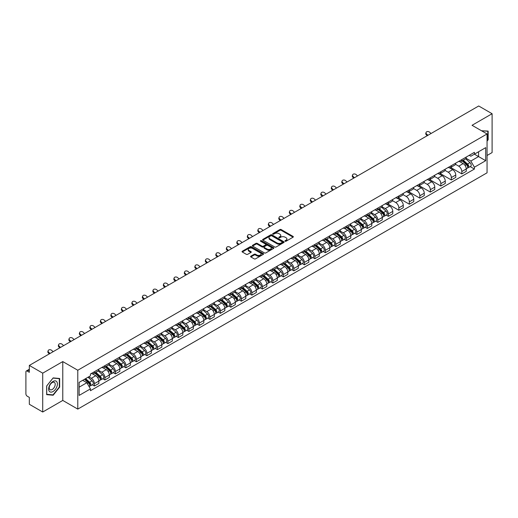 <?xml version="1.0" encoding="UTF-8"?>
<svg xmlns="http://www.w3.org/2000/svg" width="518" height="518" viewBox="0 0 518 518"><rect width="100%" height="100%" fill="white"/><g stroke="black" fill="none" stroke-linecap="round" stroke-linejoin="round"><path stroke-width="0.78" d="M285.127 241.239A0.654 0.376 0 0 0 286.053 241.239L293.071 237.186A0.932 0.537 0 0 0 293.343 236.804A0.932 0.537 0 0 0 293.071 236.422L281.183 229.558A0.932 0.537 0 0 0 279.862 229.558L272.844 233.612A0.654 0.376 0 0 0 273.769 234.142L274.676 233.618A2.991 1.729 0 0 1 278.904 233.618L279.895 234.194A2.991 1.729 0 0 1 280.769 235.412A2.991 1.729 0 0 1 279.895 236.629L278.988 237.153A0.654 0.376 0 0 0 279.908 237.691L280.821 237.166A2.991 1.729 0 0 1 285.049 237.166L286.04 237.736A2.991 1.729 0 0 1 286.914 238.96A2.991 1.729 0 0 1 286.04 240.177L285.127 240.702A0.654 0.376 0 0 0 285.127 241.239L285.127 240.702M250.861 256.177A0.932 0.537 0 0 0 250.589 256.559A0.932 0.537 0 0 0 250.861 256.941L254.202 258.864A0.932 0.537 0 0 0 255.523 258.864L263.312 254.364A0.932 0.537 0 0 0 263.591 253.982A0.932 0.537 0 0 0 263.312 253.6L251.424 246.736A0.932 0.537 0 0 0 250.103 246.736L242.307 251.236A0.932 0.537 0 0 0 242.035 251.619A0.932 0.537 0 0 0 242.307 252.001L246.341 254.325A0.932 0.537 0 0 0 247.662 254.325L250.997 252.402A0.932 0.537 0 0 0 251.269 252.02A0.932 0.537 0 0 0 250.997 251.638L248.996 250.485A2.499 1.444 0 0 1 248.264 249.462A2.499 1.444 0 0 1 249.805 248.128A2.499 1.444 0 0 1 252.531 248.446L260.36 252.965A2.499 1.444 0 0 1 261.091 253.982A2.499 1.444 0 0 1 259.55 255.316A2.499 1.444 0 0 1 256.824 255.005L255.523 254.247A0.932 0.537 0 0 0 254.202 254.247L250.861 256.177L250.861 256.941M77.784 370.247L62.775 361.583L42.722 373.161L29.332 365.43L478.71 105.983L492.1 113.72L472.047 125.298L487.056 133.961L77.784 370.247L77.784 409.103L487.056 172.811L487.056 133.961M274.741 247.002A0.932 0.537 0 0 0 276.062 247.002L283.858 242.502A0.932 0.537 0 0 0 284.129 242.126A0.932 0.537 0 0 0 283.858 241.744L271.969 234.881A0.932 0.537 0 0 0 270.649 234.881L262.853 239.381A0.932 0.537 0 0 0 262.581 239.756A0.932 0.537 0 0 0 262.853 240.138L274.741 247.002M260.832 241.375A0.654 0.376 0 0 1 261.499 241.472L261.499 240.695L273.588 247.675A0.932 0.537 0 0 1 273.86 248.051A0.932 0.537 0 0 1 273.588 248.433L265.792 252.933A0.932 0.537 0 0 1 264.471 252.933L252.583 246.069L255.918 244.159L255.918 243.382L252.583 245.305A0.932 0.537 0 0 0 252.305 245.687A0.932 0.537 0 0 0 252.583 246.069L252.583 245.305M255.918 244.159A0.932 0.537 0 0 1 257.239 244.159L257.239 243.382A0.932 0.537 0 0 0 255.918 243.382M257.239 243.382L262.063 246.167A0.932 0.537 0 0 0 263.384 246.167L265.592 244.891A0.932 0.537 0 0 0 265.87 244.509A0.932 0.537 0 0 0 265.592 244.127L260.573 241.226A0.654 0.376 0 0 1 261.499 240.695M42.722 373.161L42.722 412.017L29.332 404.28L29.332 397.403L27.247 396.199A1.904 1.101 -120 0 1 25.9 393.868L25.9 371.879A1.904 1.101 -120 0 1 26.295 371.011L29.332 369.256M487.056 155.484L492.1 152.57L492.1 113.72M42.722 412.017L62.775 400.433L77.784 409.103M29.332 365.43L29.332 372.306L27.247 371.102A1.904 1.101 -120 0 0 26.295 371.011M461.816 159.602A4.377 2.525 60 0 1 460.91 161.564L465.352 159A4.377 2.525 -120 0 0 466.258 157.038M455.516 164.316L458.721 166.168A4.377 2.525 60 0 1 461.816 171.529L466.258 168.965A4.377 2.525 -120 0 0 463.163 163.604L459.984 161.765M466.258 168.965L466.258 171.335L461.816 173.899L450.686 167.469M460.91 161.564A4.377 2.525 60 0 1 458.754 161.37M461.816 171.529L461.816 173.899M451.32 165.663A4.377 2.525 60 0 1 450.414 167.625L454.856 165.061A4.377 2.525 -120 0 0 455.762 163.099M440.19 173.53L451.32 179.96L455.762 177.396L455.762 175.026A4.377 2.525 -120 0 0 452.667 169.664L449.488 167.826M450.414 167.625A4.377 2.525 60 0 1 448.258 167.431M445.02 170.377L448.225 172.229A4.377 2.525 60 0 1 451.32 177.59L451.32 179.96M440.824 171.723A4.377 2.525 60 0 1 439.918 173.685L444.36 171.121A4.377 2.525 -120 0 0 445.266 169.159M429.687 179.591L440.824 186.02L445.266 183.456L445.266 181.086A4.377 2.525 -120 0 0 442.171 175.725L438.992 173.886M439.918 173.685A4.377 2.525 60 0 1 437.762 173.491M434.518 176.437L437.729 178.289A4.377 2.525 60 0 1 440.824 183.65L440.824 186.02M430.328 177.784A4.377 2.525 60 0 1 429.422 179.746L433.857 177.182A4.377 2.525 -120 0 0 434.764 175.22M419.191 185.651L430.328 192.081L434.764 189.517L434.764 187.147A4.377 2.525 -120 0 0 431.669 181.786L428.49 179.947M429.422 179.746A4.377 2.525 60 0 1 427.266 179.552M424.022 182.498L427.233 184.35A4.377 2.525 60 0 1 430.328 189.711L430.328 192.081M419.826 183.845A4.377 2.525 60 0 1 418.92 185.807L423.361 183.242A4.377 2.525 -120 0 0 424.268 181.281M408.696 191.712L419.826 198.141L424.268 195.577L424.268 193.208A4.377 2.525 -120 0 0 421.173 187.846L417.994 186.007M418.92 185.807A4.377 2.525 60 0 1 416.763 185.612M413.526 188.558L416.731 190.41A4.377 2.525 60 0 1 419.826 195.772L419.826 198.141M409.33 189.905A4.377 2.525 60 0 1 408.424 191.867L412.865 189.303A4.377 2.525 -120 0 0 413.772 187.341M398.2 197.772L409.33 204.202L413.772 201.638L413.772 199.268A4.377 2.525 -120 0 0 410.677 193.907L407.498 192.068M408.424 191.867A4.377 2.525 60 0 1 406.267 191.673M403.03 194.619L406.235 196.471A4.377 2.525 60 0 1 409.33 201.832L409.33 204.202M398.834 195.966A4.377 2.525 60 0 1 397.928 197.928L402.369 195.364A4.377 2.525 -120 0 0 403.276 193.402M387.697 203.833L398.834 210.263L403.276 207.699L403.276 205.329A4.377 2.525 -120 0 0 400.181 199.967L397.002 198.129M397.928 197.928A4.377 2.525 60 0 1 395.771 197.734M392.527 200.68L395.739 202.532A4.377 2.525 60 0 1 398.834 207.893L398.834 210.263M388.338 202.026A4.377 2.525 60 0 1 387.432 203.988L391.867 201.424A4.377 2.525 -120 0 0 392.774 199.462M386.208 215.093L388.338 216.323L392.78 213.759L392.78 211.389A4.377 2.525 -120 0 0 389.678 206.028L386.499 204.189M387.432 203.988A4.377 2.525 60 0 1 385.275 203.794M382.031 206.74L385.243 208.592A4.377 2.525 60 0 1 388.338 213.953L388.338 216.323M377.836 208.087A4.377 2.525 60 0 1 376.929 210.049L381.371 207.485A4.377 2.525 -120 0 0 382.278 205.523M375.705 221.154L377.836 222.384L382.278 219.82L382.278 217.45A4.377 2.525 -120 0 0 379.182 212.089L376.003 210.25M376.929 210.049A4.377 2.525 60 0 1 374.779 209.855M371.535 212.801L374.741 214.653A4.377 2.525 60 0 1 377.836 220.014L377.836 222.384M367.34 214.148A4.377 2.525 60 0 1 366.433 216.11L370.875 213.546A4.377 2.525 -120 0 0 371.782 211.584M365.209 227.214L367.34 228.444L371.782 225.88L371.782 223.511A4.377 2.525 -120 0 0 368.686 218.149L365.507 216.31M366.433 216.11A4.377 2.525 60 0 1 364.277 215.915M361.04 218.861L364.245 220.713A4.377 2.525 60 0 1 367.34 226.075L367.34 228.444M356.844 220.208A4.377 2.525 60 0 1 355.937 222.17L360.379 219.606A4.377 2.525 -120 0 0 361.286 217.644M354.713 233.275L356.844 234.505L361.286 231.941L361.286 229.571A4.377 2.525 -120 0 0 358.191 224.21L355.011 222.371M355.937 222.17A4.377 2.525 60 0 1 353.781 221.976M350.537 224.922L353.749 226.774A4.377 2.525 60 0 1 356.844 232.135L356.844 234.505M346.348 226.269A4.377 2.525 60 0 1 345.441 228.231L349.877 225.667A4.377 2.525 -120 0 0 350.783 223.705M344.217 239.335L346.348 240.566L350.79 238.002L350.79 235.632A4.377 2.525 -120 0 0 347.688 230.27L344.515 228.432M345.441 228.231A4.377 2.525 60 0 1 343.285 228.037M340.041 230.983L343.253 232.835A4.377 2.525 60 0 1 346.348 238.196L346.348 240.566M335.845 232.329A4.377 2.525 60 0 1 334.939 234.291L339.381 231.727A4.377 2.525 -120 0 0 340.287 229.765M333.715 245.396L335.845 246.626L340.287 244.062L340.287 241.692A4.377 2.525 -120 0 0 337.192 236.331L334.013 234.492M334.939 234.291A4.377 2.525 60 0 1 332.789 234.097M329.545 237.043L332.75 238.895A4.377 2.525 60 0 1 335.845 244.256L335.845 246.626M325.349 238.39A4.377 2.525 60 0 1 324.443 240.352L328.885 237.788A4.377 2.525 -120 0 0 329.791 235.826M323.219 251.457L325.349 252.687L329.791 250.123L329.791 247.753A4.377 2.525 -120 0 0 326.696 242.392L323.517 240.559M324.443 240.352A4.377 2.525 60 0 1 322.287 240.158M319.049 243.104L322.254 244.956A4.377 2.525 60 0 1 325.349 250.317L325.349 252.687M314.853 244.451A4.377 2.525 60 0 1 313.947 246.413L318.389 243.849A4.377 2.525 -120 0 0 319.295 241.887M312.723 257.517L314.853 258.747L319.295 256.183L319.295 253.814A4.377 2.525 -120 0 0 316.2 248.452L313.021 246.62M313.947 246.413A4.377 2.525 60 0 1 311.791 246.218M308.547 249.164L311.758 251.016A4.377 2.525 60 0 1 314.853 256.378L314.853 258.747M304.357 250.511A4.377 2.525 60 0 1 303.451 252.473L307.893 249.909A4.377 2.525 -120 0 0 308.799 247.947M302.227 263.578L304.357 264.808L308.799 262.244L308.799 259.874A4.377 2.525 -120 0 0 305.698 254.513L302.525 252.68M303.451 252.473A4.377 2.525 60 0 1 301.295 252.279M298.051 255.225L301.262 257.077A4.377 2.525 60 0 1 304.357 262.438L304.357 264.808M293.855 256.572A4.377 2.525 60 0 1 292.948 258.534L297.39 255.97A4.377 2.525 -120 0 0 298.297 254.008M291.725 269.638L293.855 270.869L298.297 268.305L298.297 265.935A4.377 2.525 -120 0 0 295.202 260.573L292.022 258.741M292.948 258.534A4.377 2.525 60 0 1 290.799 258.34M287.555 261.286L290.76 263.138A4.377 2.525 60 0 1 293.855 268.499L293.855 270.869M283.359 262.632A4.377 2.525 60 0 1 282.452 264.594L286.894 262.03A4.377 2.525 -120 0 0 287.801 260.068M281.229 275.699L283.359 276.929L287.801 274.365L287.801 271.995A4.377 2.525 -120 0 0 284.706 266.634L281.527 264.802M282.452 264.594A4.377 2.525 60 0 1 280.296 264.4M277.059 267.346L280.264 269.198A4.377 2.525 60 0 1 283.359 274.559L283.359 276.929M272.863 268.693A4.377 2.525 60 0 1 271.956 270.661L276.398 268.097A4.377 2.525 -120 0 0 277.305 266.129M270.733 281.76L272.863 282.99L277.305 280.426L277.305 278.056A4.377 2.525 -120 0 0 274.21 272.695L271.031 270.862M271.956 270.661A4.377 2.525 60 0 1 269.8 270.461M266.556 273.407L269.768 275.259A4.377 2.525 60 0 1 272.863 280.62L272.863 282.99M262.367 274.754A4.377 2.525 60 0 1 261.46 276.722L265.902 274.158A4.377 2.525 -120 0 0 266.809 272.19M260.237 287.82L262.367 289.05L266.809 286.486L266.809 284.117A4.377 2.525 -120 0 0 263.707 278.755L260.535 276.923M261.46 276.722A4.377 2.525 60 0 1 259.304 276.521M256.06 279.467L259.272 281.319A4.377 2.525 60 0 1 262.367 286.681L262.367 289.05M251.865 280.814A4.377 2.525 60 0 1 250.958 282.783L255.4 280.219A4.377 2.525 -120 0 0 256.306 278.25M249.741 293.881L251.865 295.111L256.306 292.547L256.306 290.177A4.377 2.525 -120 0 0 253.211 284.816L250.032 282.983M250.958 282.783A4.377 2.525 60 0 1 248.808 282.582M245.564 285.528L248.769 287.38A4.377 2.525 60 0 1 251.865 292.741L251.865 295.111M241.369 286.875A4.377 2.525 60 0 1 240.462 288.843L244.904 286.279A4.377 2.525 -120 0 0 245.81 284.311M239.238 299.941L241.369 301.172L245.81 298.608L245.81 296.238A4.377 2.525 -120 0 0 242.715 290.876L239.536 289.044M240.462 288.843A4.377 2.525 60 0 1 238.306 288.643M235.068 291.589L238.274 293.441A4.377 2.525 60 0 1 241.369 298.802L241.369 301.172M230.873 292.935A4.377 2.525 60 0 1 229.966 294.904L234.408 292.34A4.377 2.525 -120 0 0 235.314 290.371M228.742 306.002L230.873 307.232L235.314 304.668L235.314 302.298A4.377 2.525 -120 0 0 232.219 296.937L229.04 295.105M229.966 294.904A4.377 2.525 60 0 1 227.81 294.703M224.566 297.649L227.778 299.501A4.377 2.525 60 0 1 230.873 304.862L230.873 307.232M220.377 298.996A4.377 2.525 60 0 1 219.47 300.964L223.912 298.4A4.377 2.525 -120 0 0 224.818 296.432M218.246 312.063L220.377 313.293L224.818 310.729L224.818 308.359A4.377 2.525 -120 0 0 221.717 302.998L218.544 301.165M219.47 300.964A4.377 2.525 60 0 1 217.314 300.764M214.07 303.71L217.282 305.562A4.377 2.525 60 0 1 220.377 310.923L220.377 313.293M209.874 305.057A4.377 2.525 60 0 1 208.968 307.025L213.41 304.461A4.377 2.525 -120 0 0 214.316 302.493M207.75 318.123L209.874 319.353L214.316 316.789L214.316 314.42A4.377 2.525 -120 0 0 211.221 309.058L208.042 307.226M208.968 307.025A4.377 2.525 60 0 1 206.818 306.824M203.574 309.77L206.779 311.622A4.377 2.525 60 0 1 209.874 316.984L209.874 319.353M199.378 311.117A4.377 2.525 60 0 1 198.472 313.086L202.914 310.522A4.377 2.525 -120 0 0 203.82 308.553M197.248 324.184L199.378 325.414L203.82 322.85L203.82 320.48A4.377 2.525 -120 0 0 200.725 315.119L197.546 313.286M198.472 313.086A4.377 2.525 60 0 1 196.316 312.885M193.078 315.831L196.283 317.683A4.377 2.525 60 0 1 199.378 323.044L199.378 325.414M188.882 317.178A4.377 2.525 60 0 1 187.976 319.146L192.418 316.582A4.377 2.525 -120 0 0 193.324 314.614M186.752 330.244L188.882 331.475L193.324 328.911L193.324 326.541A4.377 2.525 -120 0 0 190.229 321.179L187.05 319.347M187.976 319.146A4.377 2.525 60 0 1 185.82 318.946M182.576 321.892L185.787 323.744A4.377 2.525 60 0 1 188.882 329.105L188.882 331.475M178.386 323.238A4.377 2.525 60 0 1 177.48 325.207L181.922 322.643A4.377 2.525 -120 0 0 182.828 320.674M176.256 336.305L178.386 337.535L182.828 334.971L182.828 332.601A4.377 2.525 -120 0 0 179.733 327.24L176.554 325.408M177.48 325.207A4.377 2.525 60 0 1 175.324 325.006M172.08 327.952L175.291 329.804A4.377 2.525 60 0 1 178.386 335.165L178.386 337.535M167.884 329.299A4.377 2.525 60 0 1 166.977 331.267L171.419 328.703A4.377 2.525 -120 0 0 172.326 326.735M165.76 342.366L167.884 343.596L172.326 341.032L172.326 338.662A4.377 2.525 -120 0 0 169.231 333.301L166.051 331.468M166.977 331.267A4.377 2.525 60 0 1 164.828 331.067M161.584 334.013L164.789 335.865A4.377 2.525 60 0 1 167.884 341.226L167.884 343.596M157.388 335.36A4.377 2.525 60 0 1 156.481 337.328L160.923 334.764A4.377 2.525 -120 0 0 161.83 332.796M155.258 348.426L157.388 349.656L161.83 347.092L161.83 344.723A4.377 2.525 -120 0 0 158.735 339.361L155.555 337.529M156.481 337.328A4.377 2.525 60 0 1 154.325 337.127M151.088 340.073L154.293 341.925A4.377 2.525 60 0 1 157.388 347.287L157.388 349.656M146.892 341.42A4.377 2.525 60 0 1 145.985 343.389L150.427 340.825A4.377 2.525 -120 0 0 151.334 338.856M144.762 354.487L146.892 355.717L151.334 353.153L151.334 350.783A4.377 2.525 -120 0 0 148.239 345.422L145.059 343.589M145.985 343.389A4.377 2.525 60 0 1 143.829 343.188M140.585 346.134L143.797 347.986A4.377 2.525 60 0 1 146.892 353.347L146.892 355.717M136.396 347.481A4.377 2.525 60 0 1 135.489 349.449L139.931 346.885A4.377 2.525 -120 0 0 140.838 344.917M134.266 360.547L136.396 361.778L140.838 359.214L140.838 356.844A4.377 2.525 -120 0 0 137.743 351.482L134.563 349.65M135.489 349.449A4.377 2.525 60 0 1 133.333 349.249M130.089 352.195L133.301 354.047A4.377 2.525 60 0 1 136.396 359.408L136.396 361.778M125.893 353.541A4.377 2.525 60 0 1 124.987 355.51L129.429 352.946A4.377 2.525 -120 0 0 130.335 350.977M123.77 366.608L125.893 367.838L130.335 365.274L130.335 362.904A4.377 2.525 -120 0 0 127.24 357.543L124.061 355.711M124.987 355.51A4.377 2.525 60 0 1 122.837 355.309M119.593 358.255L122.798 360.107A4.377 2.525 60 0 1 125.893 365.468L125.893 367.838M115.397 359.602A4.377 2.525 60 0 1 114.491 361.57L118.933 359.006A4.377 2.525 -120 0 0 119.839 357.038M113.267 372.669L115.397 373.899L119.839 371.335L119.839 368.965A4.377 2.525 -120 0 0 116.744 363.604L113.565 361.771M114.491 361.57A4.377 2.525 60 0 1 112.335 361.37M109.097 364.316L112.302 366.168A4.377 2.525 60 0 1 115.397 371.529L115.397 373.899M104.901 365.663A4.377 2.525 60 0 1 103.995 367.631L108.437 365.067A4.377 2.525 -120 0 0 109.343 363.099M102.771 378.736L104.901 379.959L109.343 377.395L109.343 375.026A4.377 2.525 -120 0 0 106.248 369.664L103.069 367.832M103.995 367.631A4.377 2.525 60 0 1 101.839 367.43M98.595 370.376L101.806 372.228A4.377 2.525 60 0 1 104.901 377.59L104.901 379.959M94.406 371.723A4.377 2.525 60 0 1 93.499 373.692L97.941 371.128A4.377 2.525 -120 0 0 98.847 369.159M92.275 384.796L94.406 386.02L98.847 383.456L98.847 381.086A4.377 2.525 -120 0 0 95.752 375.725L92.573 373.892M93.499 373.692A4.377 2.525 60 0 1 91.343 373.491M88.753 376.813L91.31 378.289A4.377 2.525 60 0 1 94.406 383.65L94.406 386.02M469.256 155.309L470.836 156.222L485.709 147.636L478.574 151.755L478.574 156.572L470.836 161.04L466.012 158.255M79.131 387.186L86.869 382.718L90.436 388.895L79.131 395.422L79.131 382.368L90.436 375.841L90.436 374.015L474.404 152.337L474.404 154.163L485.709 160.69L474.404 167.217L470.836 161.04M485.709 147.636L485.709 160.69M90.436 388.895L90.436 390.721L474.404 169.043L474.404 167.217M487.056 141.129L488.163 139.743L488.163 131.086L481.481 130.743M62.775 361.583L62.775 400.433M46.659 394.645L53.153 395.228L59.648 387.147L59.648 378.49L53.153 377.907L46.659 385.988L46.659 394.645M86.869 382.718L82.692 380.309M470.189 166.608L474.404 169.043M487.826 139.549L488.163 139.743M52.467 394.826L53.153 395.228M59.311 386.952L59.648 387.147M285.392 241.33L286.04 240.954A2.991 1.729 0 0 0 286.914 239.737L286.914 238.96M280.769 235.412L280.769 236.189A2.991 1.729 0 0 1 279.895 237.406L279.247 237.781M293.071 236.422L293.071 237.186L281.183 230.335A0.932 0.537 0 0 0 279.862 230.335L273.103 234.233M283.845 242.515L271.969 235.658A0.932 0.537 0 0 0 270.649 235.658L262.866 240.145M282.206 242.392A0.654 0.376 0 0 0 282.206 241.854L271.769 235.832A0.654 0.376 0 0 0 270.843 235.832L269.884 236.383A2.991 1.729 0 0 0 269.01 237.607A2.991 1.729 0 0 0 269.884 238.824L277.02 242.942A2.991 1.729 0 0 0 281.248 242.942L282.206 242.392L282.206 243.169A0.654 0.376 0 0 0 282.394 242.903L282.394 242.126M269.01 237.607L269.01 238.384A2.991 1.729 0 0 0 269.884 239.601L269.884 238.824M282.206 243.169L281.248 243.719A2.991 1.729 0 0 1 277.02 243.719L269.884 239.601M257.239 244.159L262.063 246.944A0.932 0.537 0 0 0 263.384 246.944L265.592 245.668A0.932 0.537 0 0 0 265.87 245.286L265.87 244.509M261.499 241.472L273.575 248.439M267.061 249.054A2.499 1.444 0 0 0 269.787 249.365A2.499 1.444 0 0 0 271.328 248.031A2.499 1.444 0 0 0 270.597 247.015L267.838 245.422A0.932 0.537 0 0 0 266.517 245.422L264.303 246.697A0.932 0.537 0 0 0 264.031 247.08A0.932 0.537 0 0 0 264.303 247.462L267.061 249.054L267.061 249.831A2.499 1.444 0 0 0 269.787 250.142A2.499 1.444 0 0 0 271.328 248.808L271.328 248.031M264.031 247.08L264.031 247.857A0.932 0.537 0 0 0 264.303 248.239L264.303 247.462M267.061 249.831L264.303 248.239M261.091 253.982L261.091 254.759A2.499 1.444 0 0 1 259.55 256.093A2.499 1.444 0 0 1 256.824 255.782L255.523 255.024A0.932 0.537 0 0 0 254.202 255.024L250.874 256.947M248.264 249.462L248.264 250.239A2.499 1.444 0 0 0 248.996 251.262L248.996 250.485M250.984 252.408L248.996 251.262M263.312 253.6L263.312 254.364L251.424 247.513A0.932 0.537 0 0 0 250.103 247.513L242.32 252.007M462.121 160.865L466.401 164.685A2.376 1.373 60 0 1 467.145 168.363L466.258 168.874M462.237 160.968L464.251 162.128M462.555 160.619L467.314 164.866A1.14 0.66 60 0 1 467.67 166.628A1.14 0.66 60 0 1 467.566 166.673M463.267 160.204L467.547 164.025A2.376 1.373 60 0 1 468.291 167.702A2.376 1.373 60 0 1 467.573 167.78M465.65 158.773L469.968 162.626A2.376 1.373 60 0 1 470.713 166.304L468.291 167.702M431.034 133.508L429.707 132.271A2.189 1.58 17.7 0 0 427.596 131.52A2.189 1.58 17.7 0 0 426.074 132.498A2.189 1.58 17.7 0 0 426.612 134.058L426.353 134.868A2.189 1.58 -162.3 0 1 425.815 133.314L426.074 132.498M427.939 135.295L426.612 134.058M426.353 134.868L427.24 135.703M481.494 130.75L487.826 131.261L487.826 139.646L487.056 140.611M487.412 131.022L487.826 131.261M56.805 381.779A6.184 3.574 120 0 0 50.829 383.378A6.184 3.574 120 0 0 49.229 391.2A6.184 3.574 120 0 0 55.206 389.601A6.184 3.574 120 0 0 56.805 381.779M54.817 382.802A4.235 2.448 120 0 0 54.338 382.362A4.235 2.448 120 0 0 50.401 384.337A4.235 2.448 120 0 0 49.631 389.258A4.235 2.448 120 0 0 50.104 389.698A4.235 2.448 120 0 0 54.047 387.717A4.235 2.448 120 0 0 54.817 382.802M53.017 394.878L46.73 394.315L46.73 385.929L53.017 378.101L59.311 378.664L59.311 387.05L53.017 394.878M58.897 378.418L59.311 378.664M378.14 209.35L382.42 213.17A2.376 1.373 60 0 1 383.165 216.848L382.278 217.359M378.257 209.453L380.27 210.619M378.574 209.104L383.333 213.351A1.14 0.66 60 0 1 383.689 215.119A1.14 0.66 60 0 1 383.585 215.158M379.286 208.689L383.566 212.509A2.376 1.373 60 0 1 384.311 216.187A2.376 1.373 60 0 1 383.592 216.265M381.669 207.258L385.988 211.111A2.376 1.373 60 0 1 386.732 214.789L384.311 216.187M367.644 215.41L371.924 219.231A2.376 1.373 60 0 1 372.669 222.908L371.782 223.42M367.754 215.514L369.768 216.679M368.078 215.164L372.837 219.412A1.14 0.66 60 0 1 373.193 221.18A1.14 0.66 60 0 1 373.089 221.218M368.79 214.75L373.064 218.57A2.376 1.373 60 0 1 373.815 222.248A2.376 1.373 60 0 1 373.096 222.326M371.173 213.319L375.485 217.171A2.376 1.373 60 0 1 376.236 220.849L373.815 222.248M357.148 221.471L361.422 225.291A2.376 1.373 60 0 1 362.173 228.969L361.286 229.48M357.258 221.574L359.272 222.74M357.575 221.225L362.335 225.472A1.14 0.66 60 0 1 362.697 227.24A1.14 0.66 60 0 1 362.594 227.279M358.288 220.81L362.568 224.631A2.376 1.373 60 0 1 363.312 228.309A2.376 1.373 60 0 1 362.594 228.386M360.677 219.379L364.989 223.232A2.376 1.373 60 0 1 365.74 226.91L363.312 228.309M346.646 227.531L350.926 231.352A2.376 1.373 60 0 1 351.67 235.03L350.783 235.541M346.762 227.635L348.776 228.801M347.079 227.285L351.839 231.533A1.14 0.66 60 0 1 352.201 233.301A1.14 0.66 60 0 1 352.098 233.34M347.792 226.871L352.072 230.691A2.376 1.373 60 0 1 352.816 234.369A2.376 1.373 60 0 1 352.098 234.447M350.181 225.44L354.493 229.293A2.376 1.373 60 0 1 355.238 232.97L352.816 234.369M336.15 233.592L340.43 237.412A2.376 1.373 60 0 1 341.174 241.09L340.287 241.602M336.266 233.696L338.28 234.861M336.583 233.346L341.343 237.594A1.14 0.66 60 0 1 341.699 239.361A1.14 0.66 60 0 1 341.595 239.4M337.296 232.932L341.576 236.752A2.376 1.373 60 0 1 342.32 240.43A2.376 1.373 60 0 1 341.602 240.507M339.678 231.501L343.997 235.353A2.376 1.373 60 0 1 344.742 239.031L342.32 240.43M325.654 239.659L329.934 243.473A2.376 1.373 60 0 1 330.678 247.151L329.791 247.662M325.764 239.756L327.777 240.922M326.087 239.407L330.847 243.654A1.14 0.66 60 0 1 331.203 245.422A1.14 0.66 60 0 1 331.099 245.461M326.8 238.999L331.073 242.812A2.376 1.373 60 0 1 331.824 246.49A2.376 1.373 60 0 1 331.106 246.568M329.183 237.561L333.495 241.414A2.376 1.373 60 0 1 334.246 245.092L331.824 246.49M315.158 245.72L319.431 249.534A2.376 1.373 60 0 1 320.182 253.211L319.295 253.723M315.268 245.817L317.281 246.982M315.585 245.467L320.351 249.715A1.14 0.66 60 0 1 320.707 251.483A1.14 0.66 60 0 1 320.603 251.521M316.297 245.059L320.577 248.873A2.376 1.373 60 0 1 321.322 252.551A2.376 1.373 60 0 1 320.603 252.629M318.687 243.622L322.999 247.474A2.376 1.373 60 0 1 323.75 251.152L321.322 252.551M304.662 251.78L308.935 255.594A2.376 1.373 60 0 1 309.68 259.272L308.793 259.783M304.772 251.877L306.786 253.043M305.089 251.528L309.848 255.775A1.14 0.66 60 0 1 310.211 257.543A1.14 0.66 60 0 1 310.107 257.582M305.801 251.12L310.081 254.934A2.376 1.373 60 0 1 310.826 258.611A2.376 1.373 60 0 1 310.107 258.689M308.191 249.682L312.503 253.535A2.376 1.373 60 0 1 313.248 257.213L310.826 258.611M294.159 257.841L298.439 261.655A2.376 1.373 60 0 1 299.184 265.333L298.297 265.844M294.276 257.938L296.29 259.104M294.593 257.588L299.352 261.836A1.14 0.66 60 0 1 299.708 263.604A1.14 0.66 60 0 1 299.605 263.643M295.305 257.181L299.585 260.994A2.376 1.373 60 0 1 300.33 264.672A2.376 1.373 60 0 1 299.611 264.75M297.688 255.743L302.007 259.596A2.376 1.373 60 0 1 302.752 263.274L300.33 264.672M283.663 263.902L287.943 267.715A2.376 1.373 60 0 1 288.688 271.393L287.801 271.905M283.773 263.999L285.787 265.164M284.097 263.649L288.856 267.897A1.14 0.66 60 0 1 289.212 269.664A1.14 0.66 60 0 1 289.109 269.703M284.809 263.241L289.083 267.055A2.376 1.373 60 0 1 289.834 270.733A2.376 1.373 60 0 1 289.115 270.81M287.192 261.804L291.504 265.656A2.376 1.373 60 0 1 292.256 269.334L289.834 270.733M273.167 269.962L277.441 273.776A2.376 1.373 60 0 1 278.192 277.454L277.305 277.965M273.277 270.059L275.291 271.225M273.595 269.71L278.36 273.957A1.14 0.66 60 0 1 278.716 275.725A1.14 0.66 60 0 1 278.613 275.764M274.307 269.302L278.587 273.115A2.376 1.373 60 0 1 279.331 276.793A2.376 1.373 60 0 1 278.613 276.871M276.696 267.864L281.009 271.717A2.376 1.373 60 0 1 281.76 275.395L279.331 276.793M262.671 276.023L266.945 279.837A2.376 1.373 60 0 1 267.689 283.514L266.802 284.026M262.781 276.12L264.795 277.285M263.099 275.77L267.858 280.018A1.14 0.66 60 0 1 268.22 281.786A1.14 0.66 60 0 1 268.117 281.824M263.811 275.362L268.091 279.176A2.376 1.373 60 0 1 268.836 282.854A2.376 1.373 60 0 1 268.117 282.932M266.2 273.925L270.513 277.777A2.376 1.373 60 0 1 271.257 281.455L268.836 282.854M252.169 282.083L256.449 285.897A2.376 1.373 60 0 1 257.193 289.575L256.306 290.086M252.285 282.18L254.299 283.346M252.603 281.831L257.362 286.078A1.14 0.66 60 0 1 257.718 287.846A1.14 0.66 60 0 1 257.614 287.885M253.315 281.423L257.595 285.237A2.376 1.373 60 0 1 258.34 288.914A2.376 1.373 60 0 1 257.621 288.992M255.698 279.985L260.017 283.838A2.376 1.373 60 0 1 260.761 287.516L258.34 288.914M241.673 288.144L245.953 291.958A2.376 1.373 60 0 1 246.697 295.636L245.81 296.147M241.789 288.241L243.797 289.407M242.107 287.891L246.866 292.139A1.14 0.66 60 0 1 247.222 293.907A1.14 0.66 60 0 1 247.118 293.946M242.819 287.484L247.092 291.297A2.376 1.373 60 0 1 247.844 294.975A2.376 1.373 60 0 1 247.125 295.053M245.202 286.053L249.514 289.899A2.376 1.373 60 0 1 250.265 293.576L247.844 294.975M231.177 294.205L235.45 298.018A2.376 1.373 60 0 1 236.202 301.696L235.314 302.208M231.287 294.302L233.301 295.467M231.604 293.952L236.37 298.2A1.14 0.66 60 0 1 236.726 299.967A1.14 0.66 60 0 1 236.622 300.006M232.317 293.544L236.596 297.358A2.376 1.373 60 0 1 237.341 301.036A2.376 1.373 60 0 1 236.622 301.113M234.706 292.113L239.018 295.959A2.376 1.373 60 0 1 239.769 299.637L237.341 301.036M220.681 300.265L224.954 304.079A2.376 1.373 60 0 1 225.706 307.757L224.812 308.275M220.791 300.362L222.805 301.528M221.108 300.013L225.867 304.26A1.14 0.66 60 0 1 226.23 306.028A1.14 0.66 60 0 1 226.126 306.067M221.821 299.605L226.101 303.418A2.376 1.373 60 0 1 226.845 307.096A2.376 1.373 60 0 1 226.126 307.174M224.21 298.174L228.522 302.02A2.376 1.373 60 0 1 229.267 305.698L226.845 307.096M210.179 306.326L214.458 310.14A2.376 1.373 60 0 1 215.203 313.817L214.316 314.335M210.295 306.423L212.309 307.588M210.612 306.073L215.371 310.321A1.14 0.66 60 0 1 215.728 312.089A1.14 0.66 60 0 1 215.624 312.127M211.325 305.665L215.605 309.479A2.376 1.373 60 0 1 216.349 313.157A2.376 1.373 60 0 1 215.63 313.235M213.707 304.234L218.026 308.08A2.376 1.373 60 0 1 218.771 311.758L216.349 313.157M199.683 312.386L203.962 316.2A2.376 1.373 60 0 1 204.707 319.878L203.82 320.396M199.799 312.483L201.806 313.649M200.116 312.134L204.875 316.381A1.14 0.66 60 0 1 205.232 318.149A1.14 0.66 60 0 1 205.128 318.188M200.829 311.726L205.102 315.54A2.376 1.373 60 0 1 205.853 319.217A2.376 1.373 60 0 1 205.134 319.295M203.211 310.295L207.524 314.141A2.376 1.373 60 0 1 208.275 317.819L205.853 319.217M189.187 318.447L193.46 322.261A2.376 1.373 60 0 1 194.211 325.939L193.324 326.457M189.297 318.544L191.31 319.71M189.614 318.194L194.379 322.442A1.14 0.66 60 0 1 194.736 324.21A1.14 0.66 60 0 1 194.632 324.249M190.326 317.787L194.606 321.6A2.376 1.373 60 0 1 195.351 325.278A2.376 1.373 60 0 1 194.632 325.356M192.715 316.356L197.028 320.202A2.376 1.373 60 0 1 197.779 323.879L195.351 325.278M178.691 324.508L182.964 328.321A2.376 1.373 60 0 1 183.715 331.999L182.822 332.517M178.801 324.605L180.814 325.77M179.118 324.255L183.877 328.503A1.14 0.66 60 0 1 184.24 330.27A1.14 0.66 60 0 1 184.136 330.309M179.83 323.847L184.11 327.661A2.376 1.373 60 0 1 184.855 331.339A2.376 1.373 60 0 1 184.136 331.416M182.219 322.416L186.532 326.262A2.376 1.373 60 0 1 187.276 329.94L184.855 331.339M168.188 330.568L172.468 334.382A2.376 1.373 60 0 1 173.213 338.06L172.326 338.578M168.305 330.665L170.318 331.831M168.622 330.316L173.381 334.563A1.14 0.66 60 0 1 173.737 336.331A1.14 0.66 60 0 1 173.634 336.37M169.334 329.908L173.614 333.721A2.376 1.373 60 0 1 174.359 337.399A2.376 1.373 60 0 1 173.64 337.477M171.717 328.477L176.036 332.323A2.376 1.373 60 0 1 176.78 336.001L174.359 337.399M157.692 336.629L161.972 340.443A2.376 1.373 60 0 1 162.717 344.12L161.83 344.638M157.809 336.726L159.822 337.891M158.126 336.376L162.885 340.624A1.14 0.66 60 0 1 163.241 342.392A1.14 0.66 60 0 1 163.138 342.43M158.838 335.968L163.112 339.782A2.376 1.373 60 0 1 163.863 343.46A2.376 1.373 60 0 1 163.144 343.538M161.221 334.537L165.533 338.383A2.376 1.373 60 0 1 166.284 342.061L163.863 343.46M147.196 342.689L151.47 346.503A2.376 1.373 60 0 1 152.221 350.181L151.334 350.699M147.306 342.786L149.32 343.952M147.624 342.437L152.389 346.684A1.14 0.66 60 0 1 152.745 348.452A1.14 0.66 60 0 1 152.642 348.491M148.336 342.029L152.616 345.843A2.376 1.373 60 0 1 153.36 349.52A2.376 1.373 60 0 1 152.642 349.598M150.725 340.598L155.037 344.444A2.376 1.373 60 0 1 155.788 348.122L153.36 349.52M136.7 348.75L140.974 352.564A2.376 1.373 60 0 1 141.725 356.248L140.831 356.76M136.81 348.847L138.824 350.013M137.128 348.497L141.887 352.745A1.14 0.66 60 0 1 142.249 354.513A1.14 0.66 60 0 1 142.146 354.552M137.84 348.09L142.12 351.903A2.376 1.373 60 0 1 142.864 355.588A2.376 1.373 60 0 1 142.146 355.659M140.229 346.659L144.541 350.505A2.376 1.373 60 0 1 145.286 354.189L142.864 355.588M126.198 354.811L130.478 358.624A2.376 1.373 60 0 1 131.222 362.309L130.335 362.82M126.314 354.908L128.328 356.073M126.632 354.558L131.391 358.806A1.14 0.66 60 0 1 131.747 360.573A1.14 0.66 60 0 1 131.643 360.612M127.344 354.15L131.624 357.964A2.376 1.373 60 0 1 132.368 361.648A2.376 1.373 60 0 1 131.65 361.719M129.727 352.719L134.045 356.565A2.376 1.373 60 0 1 134.79 360.25L132.368 361.648M115.702 360.871L119.982 364.685A2.376 1.373 60 0 1 120.726 368.369L119.839 368.881M115.818 360.968L117.832 362.134M116.136 360.619L120.895 364.866A1.14 0.66 60 0 1 121.251 366.634A1.14 0.66 60 0 1 121.147 366.673M116.848 360.211L121.121 364.024A2.376 1.373 60 0 1 121.872 367.709A2.376 1.373 60 0 1 121.154 367.78M119.231 358.78L123.543 362.626A2.376 1.373 60 0 1 124.294 366.31L121.872 367.709M105.206 366.932L109.479 370.746A2.376 1.373 60 0 1 110.23 374.43L109.343 374.941M105.316 367.035L107.33 368.194M105.633 366.679L110.399 370.927A1.14 0.66 60 0 1 110.755 372.695A1.14 0.66 60 0 1 110.651 372.733M106.345 366.271L110.625 370.085A2.376 1.373 60 0 1 111.37 373.769A2.376 1.373 60 0 1 110.651 373.841M108.735 364.84L113.047 368.686A2.376 1.373 60 0 1 113.798 372.371L111.37 373.769M94.71 372.992L98.983 376.806A2.376 1.373 60 0 1 99.734 380.49L98.841 381.002M94.82 373.096L96.834 374.255M95.137 372.74L99.896 376.987A1.14 0.66 60 0 1 100.259 378.755A1.14 0.66 60 0 1 100.155 378.8M95.849 372.332L100.129 376.146A2.376 1.373 60 0 1 100.874 379.83A2.376 1.373 60 0 1 100.155 379.901M98.239 370.901L102.551 374.747A2.376 1.373 60 0 1 103.296 378.431L100.874 379.83M357.55 175.939L356.229 174.696A2.189 1.58 17.7 0 0 354.111 173.944A2.189 1.58 17.7 0 0 352.59 174.922A2.189 1.58 17.7 0 0 353.127 176.483L352.868 177.298A2.189 1.58 -162.3 0 1 352.331 175.738L352.59 174.922M354.454 177.726L353.127 176.483M352.868 177.298L353.755 178.127M347.054 181.999L345.726 180.756A2.189 1.58 17.7 0 0 343.615 180.005A2.189 1.58 17.7 0 0 342.094 180.983A2.189 1.58 17.7 0 0 342.631 182.543L342.372 183.359A2.189 1.58 -162.3 0 1 341.835 181.799L342.094 180.983M343.958 183.786L342.631 182.543M342.372 183.359L343.259 184.188M336.558 188.06L335.23 186.817A2.189 1.58 17.7 0 0 333.119 186.066A2.189 1.58 17.7 0 0 331.598 187.043A2.189 1.58 17.7 0 0 332.135 188.604L331.876 189.42A2.189 1.58 -162.3 0 1 331.339 187.859L331.598 187.043M333.462 189.847L332.135 188.604M331.876 189.42L332.763 190.248M326.055 194.12L324.734 192.877A2.189 1.58 17.7 0 0 322.617 192.126A2.189 1.58 17.7 0 0 321.102 193.104A2.189 1.58 17.7 0 0 321.639 194.664L321.38 195.48A2.189 1.58 -162.3 0 1 320.843 193.92L321.102 193.104M322.96 195.908L321.639 194.664M321.38 195.48L322.267 196.309M315.559 200.181L314.238 198.938A2.189 1.58 17.7 0 0 312.121 198.187A2.189 1.58 17.7 0 0 310.599 199.165A2.189 1.58 17.7 0 0 311.137 200.725L310.878 201.541A2.189 1.58 -162.3 0 1 310.34 199.98L310.599 199.165M312.464 201.968L311.137 200.725M310.878 201.541L311.765 202.37M305.063 206.242L303.736 204.999A2.189 1.58 17.7 0 0 301.625 204.247A2.189 1.58 17.7 0 0 300.103 205.225A2.189 1.58 17.7 0 0 300.641 206.786L300.382 207.601A2.189 1.58 -162.3 0 1 299.844 206.041L300.103 205.225M301.968 208.029L300.641 206.786M300.382 207.601L301.269 208.43M294.567 212.302L293.24 211.059A2.189 1.58 17.7 0 0 291.129 210.308A2.189 1.58 17.7 0 0 289.607 211.286A2.189 1.58 17.7 0 0 290.145 212.846L289.886 213.662A2.189 1.58 -162.3 0 1 289.348 212.102L289.607 211.286M291.472 214.089L290.145 212.846M289.886 213.662L290.773 214.491M284.071 218.363L282.744 217.12A2.189 1.58 17.7 0 0 280.626 216.369A2.189 1.58 17.7 0 0 279.111 217.346A2.189 1.58 17.7 0 0 279.649 218.907L279.39 219.723A2.189 1.58 -162.3 0 1 278.852 218.162L279.111 217.346M280.97 220.15L279.649 218.907M279.39 219.723L280.277 220.551M273.569 224.423L272.248 223.18A2.189 1.58 17.7 0 0 270.131 222.429A2.189 1.58 17.7 0 0 268.609 223.407A2.189 1.58 17.7 0 0 269.146 224.967L268.887 225.783A2.189 1.58 -162.3 0 1 268.35 224.223L268.609 223.407M270.474 226.211L269.146 224.967M268.887 225.783L269.774 226.612M263.073 230.484L261.745 229.241A2.189 1.58 17.7 0 0 259.635 228.49A2.189 1.58 17.7 0 0 258.113 229.468A2.189 1.58 17.7 0 0 258.65 231.028L258.391 231.844A2.189 1.58 -162.3 0 1 257.854 230.283L258.113 229.468M259.978 232.271L258.65 231.028M258.391 231.844L259.278 232.673M252.577 236.545L251.249 235.301A2.189 1.58 17.7 0 0 249.139 234.55A2.189 1.58 17.7 0 0 247.617 235.528A2.189 1.58 17.7 0 0 248.154 237.089L247.895 237.904A2.189 1.58 -162.3 0 1 247.358 236.344L247.617 235.528M249.482 238.332L248.154 237.089M247.895 237.904L248.782 238.733M242.081 242.605L240.753 241.362A2.189 1.58 17.7 0 0 238.636 240.611A2.189 1.58 17.7 0 0 237.121 241.589A2.189 1.58 17.7 0 0 237.658 243.149L237.399 243.965A2.189 1.58 -162.3 0 1 236.862 242.405L237.121 241.589M238.979 244.392L237.658 243.149M237.399 243.965L238.286 244.794M231.578 248.666L230.257 247.423A2.189 1.58 17.7 0 0 228.14 246.672A2.189 1.58 17.7 0 0 226.619 247.649A2.189 1.58 17.7 0 0 227.156 249.21L226.897 250.026A2.189 1.58 -162.3 0 1 226.36 248.465L226.619 247.649M228.483 250.453L227.156 249.21M226.897 250.026L227.784 250.854M221.082 254.726L219.755 253.483A2.189 1.58 17.7 0 0 217.644 252.732A2.189 1.58 17.7 0 0 216.123 253.71A2.189 1.58 17.7 0 0 216.66 255.27L216.401 256.086A2.189 1.58 -162.3 0 1 215.864 254.526L216.123 253.71M217.987 256.514L216.66 255.27M216.401 256.086L217.288 256.915M210.586 260.787L209.259 259.544A2.189 1.58 17.7 0 0 207.148 258.793A2.189 1.58 17.7 0 0 205.627 259.771A2.189 1.58 17.7 0 0 206.164 261.331L205.905 262.147A2.189 1.58 -162.3 0 1 205.368 260.586L205.627 259.771M207.491 262.574L206.164 261.331M205.905 262.147L206.792 262.976M200.09 266.848L198.763 265.604A2.189 1.58 17.7 0 0 196.646 264.853A2.189 1.58 17.7 0 0 195.131 265.831A2.189 1.58 17.7 0 0 195.668 267.392L195.409 268.207A2.189 1.58 -162.3 0 1 194.872 266.647L195.131 265.831M196.989 268.635L195.668 267.392M195.409 268.207L196.296 269.036M189.588 272.908L188.267 271.665A2.189 1.58 17.7 0 0 186.15 270.914A2.189 1.58 17.7 0 0 184.635 271.892A2.189 1.58 17.7 0 0 185.166 273.452L184.907 274.268A2.189 1.58 -162.3 0 1 184.369 272.708L184.635 271.892M186.493 274.695L185.166 273.452M184.907 274.268L185.794 275.097M179.092 278.969L177.765 277.726A2.189 1.58 17.7 0 0 175.654 276.975A2.189 1.58 17.7 0 0 174.132 277.952A2.189 1.58 17.7 0 0 174.67 279.513L174.411 280.329A2.189 1.58 -162.3 0 1 173.873 278.768L174.132 277.952M175.997 280.756L174.67 279.513M174.411 280.329L175.298 281.157M168.596 285.029L167.269 283.786A2.189 1.58 17.7 0 0 165.158 283.035A2.189 1.58 17.7 0 0 163.636 284.013A2.189 1.58 17.7 0 0 164.174 285.573L163.915 286.389A2.189 1.58 -162.3 0 1 163.377 284.829L163.636 284.013M165.501 286.817L164.174 285.573M163.915 286.389L164.802 287.218M158.1 291.09L156.773 289.847A2.189 1.58 17.7 0 0 154.655 289.096A2.189 1.58 17.7 0 0 153.14 290.074A2.189 1.58 17.7 0 0 153.678 291.634L153.419 292.45A2.189 1.58 -162.3 0 1 152.881 290.889L153.14 290.074M154.999 292.877L153.678 291.634M153.419 292.45L154.306 293.279M147.598 297.151L146.277 295.907A2.189 1.58 17.7 0 0 144.159 295.156A2.189 1.58 17.7 0 0 142.644 296.134A2.189 1.58 17.7 0 0 143.182 297.695L142.916 298.51A2.189 1.58 -162.3 0 1 142.379 296.95L142.644 296.134M144.503 298.938L143.182 297.695M142.916 298.51L143.803 299.339M137.102 303.211L135.774 301.968A2.189 1.58 17.7 0 0 133.663 301.217A2.189 1.58 17.7 0 0 132.142 302.195A2.189 1.58 17.7 0 0 132.679 303.755L132.42 304.571A2.189 1.58 -162.3 0 1 131.883 303.011L132.142 302.195M134.007 304.998L132.679 303.755M132.42 304.571L133.307 305.4M126.606 309.272L125.278 308.029A2.189 1.58 17.7 0 0 123.167 307.278A2.189 1.58 17.7 0 0 121.646 308.255A2.189 1.58 17.7 0 0 122.183 309.816L121.924 310.632A2.189 1.58 -162.3 0 1 121.387 309.071L121.646 308.255M123.511 311.059L122.183 309.816M121.924 310.632L122.811 311.46M116.11 315.332L114.782 314.089A2.189 1.58 17.7 0 0 112.665 313.338A2.189 1.58 17.7 0 0 111.15 314.316A2.189 1.58 17.7 0 0 111.687 315.876L111.428 316.692A2.189 1.58 -162.3 0 1 110.891 315.132L111.15 314.316M113.008 317.12L111.687 315.876M111.428 316.692L112.315 317.521M105.607 321.393L104.286 320.15A2.189 1.58 17.7 0 0 102.169 319.399A2.189 1.58 17.7 0 0 100.654 320.377A2.189 1.58 17.7 0 0 101.191 321.937L100.926 322.753A2.189 1.58 -162.3 0 1 100.388 321.192L100.654 320.377M102.512 323.18L101.191 321.937M100.926 322.753L101.813 323.582M95.111 327.454L93.784 326.21A2.189 1.58 17.7 0 0 91.673 325.466A2.189 1.58 17.7 0 0 90.151 326.437A2.189 1.58 17.7 0 0 90.689 327.998L90.43 328.813A2.189 1.58 -162.3 0 1 89.892 327.253L90.151 326.437M92.016 329.241L90.689 327.998M90.43 328.813L91.317 329.642M84.615 333.514L83.288 332.271A2.189 1.58 17.7 0 0 81.177 331.526A2.189 1.58 17.7 0 0 79.655 332.498A2.189 1.58 17.7 0 0 80.193 334.058L79.934 334.874A2.189 1.58 -162.3 0 1 79.396 333.314L79.655 332.498M81.52 335.301L80.193 334.058M79.934 334.874L80.821 335.703M74.119 339.575L72.792 338.332A2.189 1.58 17.7 0 0 70.675 337.587A2.189 1.58 17.7 0 0 69.159 338.558A2.189 1.58 17.7 0 0 69.697 340.119L69.438 340.935A2.189 1.58 -162.3 0 1 68.9 339.374L69.159 338.558M71.018 341.362L69.697 340.119M69.438 340.935L70.325 341.763M63.617 345.635L62.296 344.392A2.189 1.58 17.7 0 0 60.179 343.648A2.189 1.58 17.7 0 0 58.663 344.619A2.189 1.58 17.7 0 0 59.201 346.179L58.935 346.995A2.189 1.58 -162.3 0 1 58.398 345.435L58.663 344.619M60.522 347.423L59.201 346.179M58.935 346.995L59.823 347.824M84.473 379.286L88.487 382.867A2.376 1.373 60 0 1 89.232 386.551L89.115 386.616M84.512 379.26L86.338 380.316M84.9 379.034L89.4 383.048A1.14 0.66 60 0 1 89.756 384.816A1.14 0.66 60 0 1 89.653 384.861M85.612 378.626L89.633 382.206A2.376 1.373 60 0 1 90.378 385.891A2.376 1.373 60 0 1 89.659 385.962M88.041 377.227L92.055 380.808A2.376 1.373 60 0 1 92.8 384.492L90.378 385.891M53.121 351.696L51.794 350.453A2.189 1.58 17.7 0 0 49.683 349.708A2.189 1.58 17.7 0 0 48.161 350.68A2.189 1.58 17.7 0 0 48.698 352.24L48.439 353.056A2.189 1.58 -162.3 0 1 47.902 351.495L48.161 350.68M50.026 353.483L48.698 352.24M48.439 353.056L49.327 353.885M104.901 377.59L109.343 375.026M115.397 371.529L119.839 368.965M125.893 365.468L130.335 362.904M136.396 359.408L140.838 356.844M146.892 353.347L151.334 350.783M157.388 347.287L161.83 344.723M167.884 341.226L172.326 338.662M178.386 335.165L182.828 332.601M188.882 329.105L193.324 326.541M199.378 323.044L203.82 320.48M209.874 316.984L214.316 314.42M220.377 310.923L224.818 308.359M230.873 304.862L235.314 302.298M241.369 298.802L245.81 296.238M251.865 292.741L256.306 290.177M262.367 286.681L266.809 284.117M272.863 280.62L277.305 278.056M283.359 274.559L287.801 271.995M293.855 268.499L298.297 265.935M304.357 262.438L308.799 259.874M314.853 256.378L319.295 253.814M325.349 250.317L329.791 247.753M335.845 244.256L340.287 241.692M346.348 238.196L350.79 235.632M356.844 232.135L361.286 229.571M367.34 226.075L371.782 223.511M377.836 220.014L382.278 217.45M388.338 213.953L392.78 211.389M398.834 207.893L403.276 205.329M409.33 201.832L413.772 199.268M419.826 195.772L424.268 193.208M430.328 189.711L434.764 187.147M440.824 183.65L445.266 181.086M451.32 177.59L455.762 175.026M94.406 383.65L98.847 381.086M91.31 378.289L95.752 375.725M101.806 372.228L106.248 369.664M112.302 366.168L116.744 363.604M122.798 360.107L127.24 357.543M133.301 354.047L137.743 351.482M143.797 347.986L148.239 345.422M154.293 341.925L158.735 339.361M164.789 335.865L169.231 333.301M175.291 329.804L179.733 327.24M185.787 323.744L190.229 321.179M196.283 317.683L200.725 315.119M206.779 311.622L211.221 309.058M217.282 305.562L221.717 302.998M227.778 299.501L232.219 296.937M238.274 293.441L242.715 290.876M248.769 287.38L253.211 284.816M259.272 281.319L263.707 278.755M269.768 275.259L274.21 272.695M280.264 269.198L284.706 266.634M290.76 263.138L295.202 260.573M301.262 257.077L305.698 254.513M311.758 251.016L316.2 248.452M322.254 244.956L326.696 242.392M332.75 238.895L337.192 236.331M343.253 232.835L347.688 230.27M353.749 226.774L358.191 224.21M364.245 220.713L368.686 218.149M374.741 214.653L379.182 212.089M385.243 208.592L389.678 206.028M395.739 202.532L400.181 199.967M406.235 196.471L410.677 193.907M416.731 190.41L421.173 187.846M427.233 184.35L431.669 181.786M437.729 178.289L442.171 175.725M448.225 172.229L452.667 169.664M458.721 166.168L463.163 163.604M29.332 369.897L27.247 371.102M286.04 240.954L286.04 240.177M278.988 237.691L278.988 237.153M279.895 237.406L279.895 236.629M272.844 234.142L272.844 233.612M279.862 230.335L279.862 229.558M281.183 230.335L281.183 229.558M262.853 240.138L262.853 239.381M270.649 235.658L270.649 234.881M271.969 235.658L271.969 234.881M283.858 242.502L283.858 241.744M277.02 243.719L277.02 242.942M281.248 243.719L281.248 242.942M262.063 246.944L262.063 246.167M263.384 246.944L263.384 246.167M265.592 245.668L265.592 244.891M273.588 248.433L273.588 247.675M254.202 255.024L254.202 254.247M255.523 255.024L255.523 254.247M256.824 255.782L256.824 255.005M250.997 252.402L250.997 251.638M242.307 252.001L242.307 251.236M250.103 247.513L250.103 246.736M251.424 247.513L251.424 246.736M466.401 164.685L465.067 165.456M467.909 166.11L467.482 166.356M469.968 162.626L467.547 164.025M382.42 213.17L381.086 213.94M383.929 214.594L383.501 214.84M385.988 211.111L383.566 212.509M371.924 219.231L370.59 220.001M373.433 220.655L372.999 220.901M375.485 217.171L373.064 218.57M361.422 225.291L360.088 226.062M362.93 226.716L362.503 226.962M364.989 223.232L362.568 224.631M350.926 231.352L349.592 232.122M352.434 232.776L352.007 233.022M354.493 229.293L352.072 230.691M340.43 237.412L339.096 238.183M341.938 238.837L341.511 239.083M343.997 235.353L341.576 236.752M329.934 243.473L328.6 244.243M331.442 244.897L331.008 245.143M333.495 241.414L331.073 242.812M319.431 249.534L318.097 250.304M320.94 250.958L320.512 251.204M322.999 247.474L320.577 248.873M308.935 255.594L307.601 256.365M310.444 257.019L310.017 257.265M312.503 253.535L310.081 254.934M298.439 261.655L297.105 262.425M299.948 263.079L299.521 263.325M302.007 259.596L299.585 260.994M287.943 267.715L286.609 268.486M289.452 269.14L289.018 269.386M291.504 265.656L289.083 267.055M277.441 273.776L276.107 274.546M278.949 275.2L278.522 275.446M281.009 271.717L278.587 273.115M266.945 279.837L265.611 280.607M268.454 281.261L268.026 281.507M270.513 277.777L268.091 279.176M256.449 285.897L255.115 286.668M257.958 287.322L257.53 287.568M260.017 283.838L257.595 285.237M245.953 291.958L244.619 292.728M247.462 293.382L247.028 293.628M249.514 289.899L247.092 291.297M235.45 298.018L234.117 298.789M236.959 299.443L236.532 299.689M239.018 295.959L236.596 297.358M224.954 304.079L223.621 304.849M226.463 305.503L226.036 305.749M228.522 302.02L226.101 303.418M214.458 310.14L213.125 310.91M215.967 311.564L215.54 311.81M218.026 308.08L215.605 309.479M203.962 316.2L202.629 316.971M205.471 317.625L205.037 317.871M207.524 314.141L205.102 315.54M193.46 322.261L192.126 323.031M194.969 323.685L194.541 323.931M197.028 320.202L194.606 321.6M182.964 328.321L181.63 329.092M184.473 329.746L184.045 329.992M186.532 326.262L184.11 327.661M172.468 334.382L171.134 335.152M173.977 335.806L173.549 336.053M176.036 332.323L173.614 333.721M161.972 340.443L160.638 341.213M163.481 341.867L163.047 342.113M165.533 338.383L163.112 339.782M151.47 346.503L150.136 347.274M152.978 347.928L152.551 348.18M155.037 344.444L152.616 345.843M140.974 352.564L139.64 353.334M142.482 353.988L142.055 354.241M144.541 350.505L142.12 351.903M130.478 358.624L129.144 359.395M131.986 360.049L131.559 360.301M134.045 356.565L131.624 357.964M119.982 364.685L118.648 365.455M121.49 366.109L121.057 366.362M123.543 362.626L121.121 364.024M109.479 370.746L108.145 371.516M110.988 372.17L110.561 372.423M113.047 368.686L110.625 370.085M98.983 376.806L97.649 377.577M100.492 378.231L100.065 378.483M102.551 374.747L100.129 376.146M88.487 382.867L87.335 383.534M89.996 384.291L89.569 384.544M92.055 380.808L89.633 382.206"/></g></svg>
